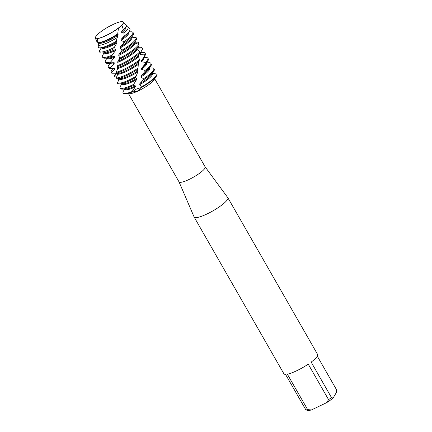 <?xml version="1.0" encoding="UTF-8"?>
<svg xmlns="http://www.w3.org/2000/svg" width="432" height="432" viewBox="0 0 432 432"><rect width="100%" height="100%" fill="white"/><g stroke="black" fill="none" stroke-linecap="round" stroke-linejoin="round"><path stroke-width="0.65" d="M97.578 38.367L95.645 38.189L97.594 38.162L97.551 38.48A16.033 3.278 -29.8 0 0 97.913 38.432A16.033 3.278 -29.8 0 0 106.277 35.424A16.033 3.278 150.2 0 1 97.913 38.432A16.033 3.278 150.2 0 1 97.551 38.48L97.772 42.617A17.026 3.483 -29.8 0 0 98.345 42.633A17.026 3.483 -29.8 0 0 108.14 39.344A17.026 3.483 -29.8 0 0 117.698 33.912L118.481 27.983L121.797 25.132L118.465 28.042A16.033 3.278 150.2 0 1 106.277 35.424A16.033 3.278 -29.8 0 0 118.465 28.042L118.562 28.042M97.697 41.429L96.676 41.299L95.645 38.189A16.033 3.278 150.2 0 1 95.785 36.601A16.033 3.278 150.2 0 1 95.877 36.461A16.033 3.278 150.2 0 1 95.888 36.439A16.033 3.278 -29.8 0 0 95.785 36.601A16.033 3.278 -29.8 0 0 95.645 38.189L95.99 38.189M179.005 181.818A15.055 3.078 -29.8 0 0 179.037 181.883A15.055 3.078 -29.8 0 0 189.135 179.437A15.055 3.078 -29.8 0 0 205.162 166.919A15.055 3.078 -29.8 0 0 205.124 166.86M123.196 93.107A19.424 3.974 -29.8 0 0 125.134 93.901L129.735 93.739A15.055 3.078 -29.8 0 0 138.397 90.839A15.055 3.078 -29.8 0 0 154.089 79.79L156.557 75.908A19.424 3.974 -29.8 0 0 157.102 74.471L156.881 74.002A19.424 3.974 150.2 0 1 156.449 75.357A19.424 3.974 150.2 0 1 141.448 86.978L138.229 90.779L131.647 92.189L136.593 88.96L141.302 87.561A19.424 3.974 -29.8 0 0 156.557 75.908M179.021 181.85L194.103 216.967A19.424 3.974 -29.8 0 0 194.141 217.048A19.424 3.974 -29.8 0 0 207.176 213.894A19.424 3.974 -29.8 0 0 227.853 197.743A19.424 3.974 -29.8 0 0 227.799 197.667L205.146 166.887M194.141 217.048L283.905 373.788A19.424 3.974 -29.8 0 0 285.53 374.382L305.845 409.855A19.424 3.974 -29.8 0 0 307.665 409.649L287.35 374.182A19.424 3.974 -29.8 0 0 296.941 370.634A19.424 3.974 -29.8 0 0 308.248 364.16L328.563 399.632A19.424 3.974 -29.8 0 0 331.474 397.57L311.159 362.097A19.424 3.974 -29.8 0 0 317.617 354.483L227.853 197.743M125.134 93.901A19.424 3.974 -29.8 0 0 131.647 92.189L135.259 86.956M121.732 25.137A15.984 3.267 -29.8 0 0 123.028 23.512A15.984 3.267 -29.8 0 0 121.765 21.605A15.984 3.267 -29.8 0 0 114.097 23.981L108.977 26.536A15.984 3.267 -29.8 0 0 95.904 36.418A15.984 3.267 -29.8 0 0 95.818 36.558A15.984 3.267 -29.8 0 0 95.688 38.151M121.792 21.605A16.033 3.278 150.2 0 1 121.819 21.605A16.033 3.278 150.2 0 1 123.082 23.517A16.033 3.278 150.2 0 1 122.488 24.359A16.033 3.278 150.2 0 1 121.797 25.132A16.033 3.278 -29.8 0 0 122.488 24.359A16.033 3.278 -29.8 0 0 123.082 23.517A16.033 3.278 -29.8 0 0 121.819 21.605L121.9 21.6A16.114 3.294 150.2 0 1 123.352 21.967A16.114 3.294 150.2 0 1 123.174 23.522A16.114 3.294 150.2 0 1 121.905 25.126L123.331 29.651L121.689 31.547L121.678 32.654L123.892 32.891L124.124 36.121L121.257 39.215L121.138 40.338L123.854 41.758L123.671 43.189L120.22 46.904L120.037 48.011L121.927 50.231L121.597 51.419L118.946 54.373L118.762 55.431L119.653 58.223L117.839 61.409L118.049 64.325L117.369 66.679A19.424 3.974 -29.8 0 0 121.759 64.751A19.424 3.974 -29.8 0 0 139.833 53.006L139.806 51.867L137.268 49.588M152.491 73.219L153.787 73.154L154.186 73.613M97.556 38.432A15.984 3.267 -29.8 0 0 118.481 27.977M317.309 356.184L336.307 389.356L336.582 392.137L333.088 398.088L331.474 397.57M328.563 399.632L326.624 402.667A17.48 3.575 -29.8 0 0 333.088 398.088M326.624 402.667L311.494 409.919L307.665 409.649M305.845 409.855L307.46 410.373A17.48 3.575 -29.8 0 0 307.557 410.4A17.48 3.575 -29.8 0 0 311.494 409.919M118.876 27.907L121.905 25.126M118.449 28.139A16.114 3.294 150.2 0 1 106.288 35.489A16.114 3.294 150.2 0 1 97.54 38.561M143.219 79.996A19.424 3.974 -29.8 0 0 153.819 71.123A19.424 3.974 -29.8 0 0 153.927 70.951A19.424 3.974 -29.8 0 0 154.246 69.223L153.819 68.472A19.424 3.974 150.2 0 1 153.495 70.2A19.424 3.974 150.2 0 1 143.516 78.775L143.219 79.996L139.898 83.565L139.747 84.645L141.448 86.978M139.747 84.645A15.698 3.213 -29.8 0 0 152.231 75.049A15.698 3.213 -29.8 0 0 152.491 73.651L152.361 73.424M120.107 87.777L120.539 88.528A19.424 3.974 -29.8 0 0 122.396 89.122A19.424 3.974 -29.8 0 0 133.342 85.482L133.661 84.37A19.424 3.974 150.2 0 1 133.137 84.623A19.424 3.974 150.2 0 1 120.107 87.777A19.424 3.974 150.2 0 1 120.128 86.659L121.889 83.878M125.113 89.03L125.248 89.257A15.698 3.213 -29.8 0 0 135.259 86.951L135.454 85.909L133.342 85.482L133.439 85.147M156.881 74.002L152.393 73.37M131.733 91.692A19.424 3.974 150.2 0 1 123.061 92.934A19.424 3.974 150.2 0 1 123.385 91.206A19.424 3.974 150.2 0 1 123.487 91.033L124.756 89.041M149.596 67.97L153.031 67.964A19.424 3.974 150.2 0 1 153.819 68.472M137.344 47.218L137.813 48.114L142.09 48.044L142.549 48.983L139.995 53.665L140.276 54.659L144.563 54.859L144.79 55.917L141.377 60.723L141.485 61.792L145.476 62.408L145.487 63.558L141.642 68.207L141.599 69.325L145.012 70.475L144.85 71.68L141.048 75.897L140.908 77.02A15.698 3.213 -29.8 0 0 149.278 69.892A15.698 3.213 -29.8 0 0 149.542 68.499L149.407 68.267M144.85 71.68A19.424 3.974 -29.8 0 0 150.865 65.972A19.424 3.974 -29.8 0 0 150.973 65.794A19.424 3.974 -29.8 0 0 151.297 64.071L150.865 63.315A19.424 3.974 150.2 0 1 150.541 65.043A19.424 3.974 150.2 0 1 145.012 70.475M119.2 79.974L118.449 79.58L118.886 78.727M135.934 76.448A19.424 3.974 150.2 0 1 130.189 79.466A19.424 3.974 150.2 0 1 117.32 82.825L117.628 83.441A19.424 3.974 -29.8 0 0 119.443 83.965A19.424 3.974 -29.8 0 0 130.615 80.222A19.424 3.974 -29.8 0 0 135.599 77.63L137.759 71.987L137.905 70.864L137.371 70.286L138.024 68.191L138.391 62.899L139.455 59.897L138.326 55.669L139.833 53.006M146.648 62.807L149.008 62.726A19.424 3.974 150.2 0 1 150.865 63.315M141.599 69.325A15.698 3.213 -29.8 0 0 146.329 64.735A15.698 3.213 -29.8 0 0 146.588 63.342L146.453 63.11M145.487 63.558A19.424 3.974 -29.8 0 0 147.917 60.815A19.424 3.974 -29.8 0 0 148.019 60.642A19.424 3.974 -29.8 0 0 148.343 58.914L147.911 58.163A19.424 3.974 150.2 0 1 147.593 59.886A19.424 3.974 150.2 0 1 145.476 62.408M138.024 68.191A19.424 3.974 150.2 0 1 127.235 74.315A19.424 3.974 150.2 0 1 116.095 78.057L116.181 78.813A19.424 3.974 -29.8 0 0 116.489 78.813A19.424 3.974 -29.8 0 0 127.667 75.065A19.424 3.974 -29.8 0 0 137.749 69.401M116.753 76.972L114.696 76.993L114.172 76.496A19.424 3.974 150.2 0 1 114.523 75.74A19.424 3.974 150.2 0 1 114.631 75.568L116.089 73.267M143.694 57.65L146.054 57.569A19.424 3.974 150.2 0 1 147.911 58.163M141.485 61.792A15.698 3.213 -29.8 0 0 143.375 59.584A15.698 3.213 -29.8 0 0 143.635 58.185L143.505 57.958M144.79 55.917A19.424 3.974 -29.8 0 0 144.963 55.658A19.424 3.974 -29.8 0 0 145.071 55.485A19.424 3.974 -29.8 0 0 145.39 53.757L144.958 53.006A19.424 3.974 150.2 0 1 144.639 54.734A19.424 3.974 150.2 0 1 144.563 54.859M139.455 59.897A19.424 3.974 150.2 0 1 124.281 69.158A19.424 3.974 150.2 0 1 116.294 72.317L116.186 73.213A19.424 3.974 -29.8 0 0 124.713 69.908A19.424 3.974 -29.8 0 0 139.304 61.096M114.172 76.496L116.435 73.861L116.105 73.219L111.791 73.213L111.505 72.587A19.424 3.974 150.2 0 1 111.251 72.311A19.424 3.974 150.2 0 1 111.569 70.583A19.424 3.974 150.2 0 1 111.677 70.411L112.946 68.413M140.276 54.659A15.698 3.213 -29.8 0 0 140.422 54.427A15.698 3.213 -29.8 0 0 140.681 53.028L140.53 52.763M140.681 52.499L143.105 52.412A19.424 3.974 150.2 0 1 144.958 53.006M139.806 51.867A19.424 3.974 150.2 0 1 121.327 64.001A19.424 3.974 150.2 0 1 117.612 65.653M111.505 72.587L114.723 69.115L114.577 68.359L110.479 68.504L110.408 67.732A19.424 3.974 150.2 0 1 108.297 67.154A19.424 3.974 150.2 0 1 108.616 65.426A19.424 3.974 150.2 0 1 108.724 65.254L109.993 63.261M110.408 67.732L114.183 63.585L114.188 62.716L110.597 62.818L110.722 61.911A19.424 3.974 150.2 0 1 105.343 61.997A19.424 3.974 150.2 0 1 105.667 60.275A19.424 3.974 150.2 0 1 105.77 60.097L107.039 58.104M117.715 62.386A15.698 3.213 -29.8 0 0 137.268 49.583L136.998 48.584L139.012 45.419L138.764 44.366A19.424 3.974 150.2 0 1 138.731 44.42A19.424 3.974 150.2 0 1 119.653 58.223M138.764 44.366L134.865 43.011L134.406 42.109M118.762 55.431A15.698 3.213 -29.8 0 0 134.514 44.113A15.698 3.213 -29.8 0 0 134.865 43.006M121.597 51.419A19.424 3.974 -29.8 0 0 136.102 40.192A19.424 3.974 -29.8 0 0 136.21 40.014A19.424 3.974 -29.8 0 0 136.631 38.561L136.145 37.633A19.424 3.974 150.2 0 1 135.778 39.263A19.424 3.974 150.2 0 1 121.927 50.231M110.722 61.911L114.588 57.299L114.701 56.327L111.861 56.209L112.12 55.172A19.424 3.974 150.2 0 1 102.389 56.846A19.424 3.974 150.2 0 1 102.713 55.118A19.424 3.974 150.2 0 1 102.821 54.94L104.085 52.947M136.145 37.633L131.782 37.19M120.037 48.011A15.698 3.213 -29.8 0 0 131.566 38.956A15.698 3.213 -29.8 0 0 131.825 37.562L131.69 37.33M123.671 43.189A19.386 3.964 -29.8 0 0 133.132 35.068A19.386 3.964 -29.8 0 0 133.234 34.895A19.386 3.964 -29.8 0 0 133.45 33.021L132.732 32.238A19.154 3.915 150.2 0 1 132.521 34.085A19.154 3.915 150.2 0 1 123.854 41.758M112.12 55.177L115.614 50.371L115.792 49.318L113.87 48.827L114.318 47.385A19.154 3.915 150.2 0 1 112.45 48.314A19.154 3.915 150.2 0 1 99.527 51.257A19.154 3.915 150.2 0 1 99.506 50.728L101.32 47.785M99.527 51.257L99.841 52.272A19.386 3.964 -29.8 0 0 101.763 53.033A19.386 3.964 -29.8 0 0 112.919 49.291A19.386 3.964 -29.8 0 0 113.87 48.827M128.93 31.871L131.566 31.806A19.154 3.915 150.2 0 1 132.732 32.238M121.138 40.338A15.698 3.213 -29.8 0 0 128.612 33.804A15.698 3.213 -29.8 0 0 128.871 32.405L128.741 32.179M124.124 36.121A18.209 3.721 -29.8 0 0 129.514 30.958A18.209 3.721 -29.8 0 0 129.611 30.796A18.209 3.721 -29.8 0 0 129.811 29.041L128.045 27.103A17.636 3.607 150.2 0 1 127.85 28.804A17.636 3.607 150.2 0 1 123.892 32.891M116.926 37.768A17.636 3.607 150.2 0 1 109.366 41.904A17.636 3.607 150.2 0 1 98.015 45.149L98.399 47.396A18.209 3.721 -29.8 0 0 100.051 47.833A18.209 3.721 -29.8 0 0 110.527 44.318A18.209 3.721 -29.8 0 0 116.035 41.418L118.001 35.305L118.125 34.182L117.698 33.912M98.685 43.799L97.929 43.027A17.636 3.607 150.2 0 1 97.978 42.962M97.929 43.027L98.194 42.633M123.331 29.651A17.026 3.483 -29.8 0 0 125.89 26.854A17.026 3.483 -29.8 0 0 125.987 26.703L126.457 26.698A17.636 3.607 150.2 0 1 128.045 27.103M121.678 32.654A15.698 3.213 -29.8 0 0 125.658 28.647A15.698 3.213 -29.8 0 0 125.917 27.248L125.788 27.022M125.987 26.703A17.026 3.483 -29.8 0 0 126.171 25.056L123.352 21.967M95.58 38.248A16.114 3.294 150.2 0 1 95.418 37.967A16.114 3.294 150.2 0 1 95.742 36.677A16.114 3.294 150.2 0 1 95.828 36.531A16.114 3.294 150.2 0 1 95.855 36.493M96.692 38.221L97.151 38.27M98.663 42.444L98.939 43.119L98.015 45.149M157.102 74.471A19.424 3.974 -29.8 0 1 141.302 87.561L136.593 88.96L131.647 92.189A19.424 3.974 -29.8 0 1 123.277 93.312L123.061 92.934M133.661 84.37L136.571 79.618L136.755 78.521L135.599 77.63M138.326 55.652L138.326 55.669A15.698 3.213 -29.8 0 1 117.288 67.829L117.358 69.358L116.294 72.317M132.106 37.211L132.489 37.244M134.811 42.228L138.002 42.136L138.694 42.935L138.289 44.215M140.908 77.02L143.516 78.775M114.318 47.385L116.888 42.968L117.072 41.861L116.035 41.418M117.369 66.679L117.288 67.829M116.186 73.213L117.623 73.51L117.763 74.272L116.095 78.057M119.097 78.403L119.416 79.051L117.32 82.825M121.689 31.547A15.698 3.213 -29.8 0 0 125.14 28.037L125.89 26.854M98.939 43.119A15.698 3.213 -29.8 0 0 118.001 35.305M121.257 39.215A15.698 3.213 -29.8 0 0 128.093 33.194L129.514 30.958M100.051 47.833L102.697 47.736A15.698 3.213 -29.8 0 0 117.072 41.861M101.493 47.779L101.623 48.011A15.698 3.213 -29.8 0 0 116.888 42.968M120.22 46.904A15.698 3.213 -29.8 0 0 131.047 38.345L133.132 35.068M101.763 53.033L105.646 52.893A15.698 3.213 -29.8 0 0 115.792 49.318M104.447 52.936L104.576 53.168A15.698 3.213 -29.8 0 0 115.614 50.371M102.389 56.846L102.821 57.596A19.424 3.974 -29.8 0 0 104.679 58.19A19.424 3.974 -29.8 0 0 111.861 56.209M118.946 54.373A15.698 3.213 -29.8 0 0 134.001 43.502L136.102 40.192M104.679 58.19L108.599 58.05A15.698 3.213 -29.8 0 0 114.701 56.327M107.401 58.093L107.53 58.32A15.698 3.213 -29.8 0 0 114.583 57.299M134.838 42.185L137.198 42.098A19.424 3.974 150.2 0 1 138.002 42.136M119.324 59.346A19.424 3.974 -29.8 0 0 139.012 45.419M105.343 61.997L105.775 62.753A19.424 3.974 -29.8 0 0 107.633 63.342A19.424 3.974 -29.8 0 0 110.597 62.818M117.839 61.409A15.698 3.213 -29.8 0 0 136.955 48.659A15.698 3.213 -29.8 0 0 136.998 48.584M107.633 63.342L111.553 63.207A15.698 3.213 -29.8 0 0 114.188 62.716M137.813 48.114A15.698 3.213 -29.8 0 0 137.727 47.876L137.597 47.639M110.349 63.25L110.484 63.477A15.698 3.213 -29.8 0 0 114.183 63.585M137.786 47.342L140.152 47.255A19.424 3.974 150.2 0 1 142.009 47.849A19.424 3.974 150.2 0 1 142.09 48.044M142.549 48.983A19.424 3.974 -29.8 0 0 142.436 48.6L142.009 47.849M108.297 67.154L108.729 67.905A19.424 3.974 -29.8 0 0 110.479 68.504M117.277 68.704A15.698 3.213 -29.8 0 0 138.424 56.738M113.303 68.402L113.438 68.634A15.698 3.213 -29.8 0 0 114.723 69.115M111.251 72.311L111.677 73.062A19.424 3.974 -29.8 0 0 111.791 73.213M117.623 73.51A15.698 3.213 -29.8 0 0 138.542 63.169M141.377 60.723A15.698 3.213 -29.8 0 0 142.857 58.973L144.963 55.658M117.763 74.272A15.698 3.213 -29.8 0 0 138.494 64.282M116.057 73.213L116.386 73.791A15.698 3.213 -29.8 0 0 116.435 73.861M116.489 78.813L120.409 78.673A15.698 3.213 -29.8 0 0 137.905 70.864M141.642 68.207A15.698 3.213 -29.8 0 0 145.811 64.125L147.917 60.815M119.416 79.051A15.698 3.213 -29.8 0 0 137.759 71.987M119.443 83.965L123.363 83.83A15.698 3.213 -29.8 0 0 136.755 78.521M141.048 75.897A15.698 3.213 -29.8 0 0 148.765 69.282L150.865 65.972M122.164 83.873L122.294 84.1A15.698 3.213 -29.8 0 0 136.571 79.612M122.396 89.122L126.317 88.987A15.698 3.213 -29.8 0 0 135.454 85.909M139.898 83.565A15.698 3.213 -29.8 0 0 151.718 74.439L153.819 71.123M98.345 42.633L99.743 42.584A15.698 3.213 -29.8 0 0 118.125 34.182M128.585 93.782L179.037 181.883M307.557 410.4L307.265 410.33M154.705 78.818L205.162 166.919M98.183 42.633L97.94 43.016M95.418 37.967L95.861 39.415"/></g></svg>
